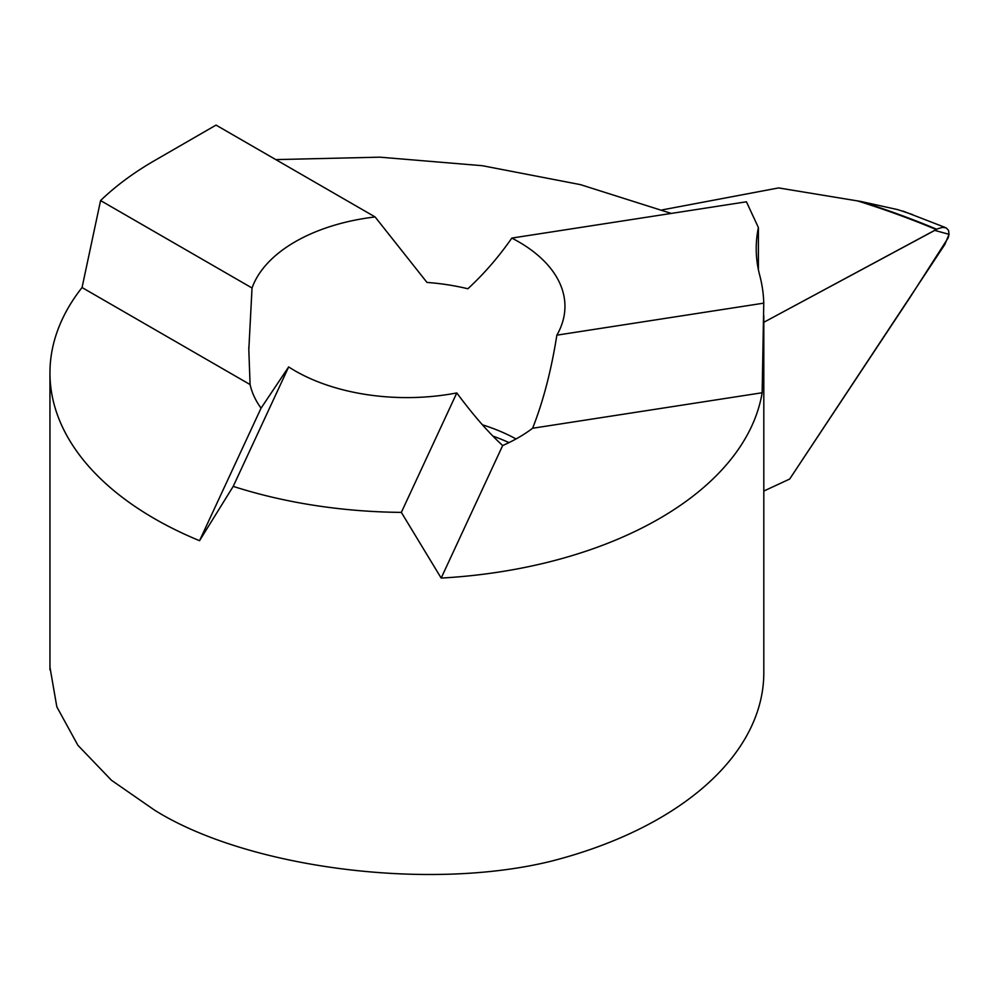 <?xml version="1.0" encoding="UTF-8"?>
<svg xmlns="http://www.w3.org/2000/svg" width="999" height="999" viewBox="0 0 999 999"><rect width="100%" height="100%" fill="white"/><g stroke="black" fill="none" stroke-linecap="round" stroke-linejoin="round"><path stroke-width="1.5" d="M261.051 408.166L288.661 366.92A158.067 91.259 0 0 0 295.105 370.866A158.067 91.259 0 0 0 456.793 392.932C473.426 415.334 488.711 432.867 502.672 445.542A158.067 91.259 0 0 0 532.604 428.259C543.219 401.398 551.298 370.367 556.855 335.164A158.067 91.259 0 0 0 564.947 306.343A158.067 91.259 0 0 0 518.643 241.808A158.067 91.259 0 0 0 511.813 238.087C498.676 256.98 484.028 273.876 467.869 288.761A158.067 91.259 0 0 0 426.973 282.43L375.112 216.945A158.067 91.259 0 0 0 252.035 287.999L248.813 349.687L250.087 384.553A158.067 91.259 0 0 0 261.051 408.166L199.538 540.696A356.93 206.069 180 0 1 154.495 518.668A356.93 206.069 180 0 1 49.95 372.952A356.93 206.069 180 0 1 82.055 287.537L100.574 200.562A356.93 206.069 180 0 1 154.495 160.627L216.034 125.1L375.112 216.945M49.95 667.182L56.831 706.855L77.897 745.291L111.451 780.256L154.495 810.102C247.09 868.206 428.733 891.545 551.485 861.113A356.93 206.069 0 0 0 763.81 672.714L763.81 315.572M511.813 238.087L746.428 201.798L758.391 227.572A305.944 176.636 0 0 0 756.218 248.589A305.944 176.636 0 0 0 759.715 275.249A356.93 206.069 180 0 1 763.76 303.147L556.855 335.164M758.391 227.572L758.391 269.618M275.799 159.603L379.795 157.168L482.292 165.697L580.419 184.628L671.291 213.424M100.574 200.562L252.035 287.999M82.055 287.537L250.087 384.553M763.76 303.147L762.15 392.757A356.93 206.069 180 0 1 441.171 578.071L401.348 512.387A356.93 206.069 180 0 1 233.217 486.376L288.661 366.92M401.348 512.387L456.793 392.932M233.217 486.376L199.538 540.696M441.171 578.071L502.672 445.542M762.15 392.757L532.604 428.259M949.05 234.328L948.526 230.319L946.203 227.884L942.457 227.385L937.874 228.709L763.81 322.29L934.639 230.369L949.05 234.328L948.151 237.912L909.565 298.139L789.66 479.058L763.81 491.046L789.66 479.058L944.817 244.505L949.05 234.328M662.1 209.915L778.608 187.924L860.726 201.436L897.889 209.665L912.524 214.573M482.417 424.8A158.067 91.259 180 0 1 516.033 438.961M492.894 436.088A164.036 94.705 180 0 1 508.991 442.619M860.726 201.436A846.44 434.927 175.1 0 1 936.725 229.258M857.617 200.924A845.728 434.565 175.1 0 1 936.188 229.545M248.813 347.202L248.813 349.687M49.95 669.829L49.95 372.952M945.179 227.46L902.896 211.051"/></g></svg>
